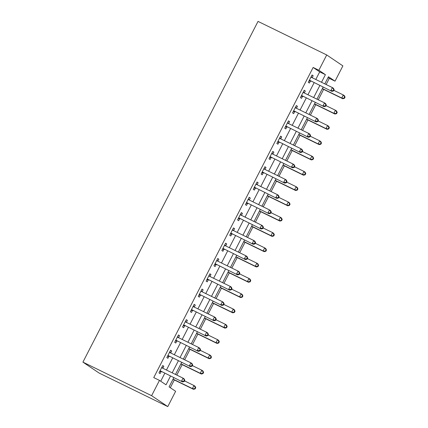 <?xml version="1.0" encoding="UTF-8"?>
<svg xmlns="http://www.w3.org/2000/svg" width="428" height="428" viewBox="0 0 428 428"><rect width="100%" height="100%" fill="white"/><g stroke="black" fill="none" stroke-linecap="round" stroke-linejoin="round"><path stroke-width="0.64" d="M173.821 377.662L169.081 386.88L175.63 391.31L167.771 406.6L99.082 373.039L82.925 362.12L258.031 21.4L326.719 54.961L318.86 70.256L313.135 67.458L153.748 377.592L159.473 380.39L166.027 384.815L170.526 376.052M326.719 54.961L342.882 65.88L335.022 81.17L328.469 76.746L324.804 83.877M326.136 84.525L329.298 78.372L335.022 81.17M170.317 387.715L174.314 379.941M176.807 375.089L182.173 364.651M184.666 359.798L190.032 349.355M192.525 344.503L197.891 334.065M200.384 329.212L205.75 318.769M208.243 313.917L213.609 303.479M216.103 298.626L221.469 288.188M223.962 283.331L229.328 272.893M231.821 268.04L237.187 257.603M239.68 252.745L245.046 242.307M247.539 237.454L252.905 227.017M255.398 222.164L260.764 211.721M263.257 206.868L268.624 196.431M271.117 191.578L276.483 181.135M278.976 176.282L284.342 165.845M286.835 160.992L292.201 150.549M294.694 145.697L300.06 135.259M302.559 130.406L307.919 119.968M310.418 115.111L315.778 104.673M318.277 99.82L323.638 89.382M329.298 78.372L328.062 77.538M160.709 381.225L164.807 373.253M166.46 370.033L172.666 357.963M174.319 354.742L180.525 342.673M182.178 339.447L188.384 327.377M190.037 324.156L196.243 312.087M197.897 308.861L204.103 296.791M205.756 293.571L211.962 281.501M213.615 278.28L219.821 266.205M221.474 262.985L227.68 250.915M229.333 247.694L235.539 235.619M237.192 232.399L243.398 220.329M245.051 217.108L251.257 205.033M252.916 201.813L259.117 189.743M260.775 186.522L266.976 174.453M268.634 171.227L274.835 159.157M276.493 155.936L282.694 143.867M284.353 140.641L290.553 128.571M292.212 125.351L298.412 113.281M300.071 110.06L306.271 97.985M307.93 94.765L314.131 82.695M315.789 79.474L319.689 71.883L313.135 67.458M312.146 77.693L313.162 75.713L312.071 74.975L308.294 82.315L309.39 83.053L310.412 81.063M304.287 92.983L305.303 91.009L304.212 90.271L300.435 97.611L301.526 98.349L302.553 96.359M296.427 108.279L297.444 106.299L296.353 105.561L292.575 112.901L293.667 113.639L294.694 111.649M288.568 123.569L289.585 121.589L288.488 120.857L284.716 128.197L285.808 128.935L286.835 126.945M280.704 138.865L281.72 136.885L280.629 136.147L276.857 143.487L277.949 144.225L278.976 142.235M272.845 154.155L273.861 152.175L272.77 151.442L268.998 158.783L270.089 159.516L271.111 157.525M264.986 169.451L266.002 167.471L264.911 166.733L261.139 174.073L262.23 174.811L263.252 172.821M257.126 184.741L258.143 182.761L257.051 182.023L253.28 189.363L254.371 190.102L255.393 188.111M249.267 200.031L250.284 198.057L249.192 197.319L245.421 204.659L246.512 205.397L247.534 203.407M241.408 215.327L242.425 213.347L241.333 212.609L237.561 219.949L238.653 220.688L239.675 218.697M233.549 230.617L234.565 228.643L233.474 227.905L229.702 235.245L230.794 235.983L231.816 233.993M225.69 245.913L226.706 243.933L225.615 243.195L221.843 250.535L222.935 251.273L223.956 249.283M217.831 261.203L218.847 259.229L217.756 258.491L213.984 265.831L215.075 266.569L216.097 264.579M209.971 276.499L210.988 274.519L209.897 273.781L206.125 281.121L207.216 281.859L208.238 279.869M202.112 291.789L203.129 289.81L202.037 289.077L198.266 296.417L199.357 297.155L200.379 295.165M194.253 307.085L195.27 305.105L194.178 304.367L190.406 311.707L191.498 312.445L192.52 310.455M186.394 322.375L187.411 320.395L186.319 319.663L182.547 327.003L183.639 327.736L184.661 325.745M178.535 337.671L179.551 335.691L178.46 334.953L174.688 342.293L175.78 343.031L176.801 341.041M170.676 352.961L171.692 350.981L170.601 350.243L166.829 357.583L167.92 358.322L168.942 356.331M162.817 368.251L163.833 366.277L162.742 365.539L158.97 372.879L160.061 373.617L161.083 371.627M159.473 380.39L151.614 395.686L82.925 362.12M151.614 395.686L167.771 406.6M323.151 87.098L316.945 99.173M315.292 102.394L309.086 114.463M307.432 117.684L301.226 129.754M299.568 132.98L293.367 145.049M291.709 148.27L285.508 160.34M283.85 163.566L277.649 175.635M275.99 178.856L269.79 190.925M268.131 194.146L261.931 206.221M260.272 209.442L254.072 221.511M252.413 224.732L246.212 236.807M244.554 240.028L238.353 252.097M236.695 255.318L230.494 267.388M228.836 270.614L222.635 282.683M220.976 285.904L214.77 297.974M213.117 301.2L206.911 313.269M205.258 316.49L199.052 328.56M197.399 331.78L191.193 343.855M189.54 347.076L183.334 359.145M181.681 362.366L175.475 374.441M321.514 82.267L325.414 74.681L318.86 70.256M172.184 372.831L178.39 360.761M180.044 357.541L186.25 345.466M187.903 342.245L194.109 330.175M195.762 326.955L201.968 314.88M203.621 311.659L209.827 299.589M211.48 296.369L217.686 284.294M219.339 281.073L225.545 269.003M227.198 265.783L233.404 253.713M235.058 250.487L241.264 238.417M242.917 235.197L249.123 223.127M250.776 219.901L256.982 207.831M258.635 204.611L264.841 192.541M266.5 189.32L272.7 177.246M274.359 174.025L280.559 161.955M282.218 158.734L288.419 146.66M290.077 143.439L296.278 131.369M297.936 128.149L304.137 116.079M305.795 112.853L311.996 100.783M313.654 97.563L319.855 85.493M319.689 71.883L325.414 74.681M311.985 75.141L313.162 75.713M304.126 90.431L305.303 91.009M296.267 105.727L297.444 106.299M288.408 121.017L289.585 121.589M280.549 136.313L281.72 136.885M272.69 151.603L273.861 152.175M264.83 166.893L266.002 167.471M256.971 182.189L258.143 182.761M249.112 197.479L250.284 198.057M241.253 212.775L242.425 213.347M233.388 228.065L234.565 228.643M225.529 243.361L226.706 243.933M217.67 258.651L218.847 259.229M209.811 273.947L210.988 274.519M201.952 289.237L203.129 289.81M194.093 304.533L195.27 305.105M186.234 319.823L187.411 320.395M178.374 335.113L179.551 335.691M170.515 350.409L171.692 350.981M162.656 365.699L163.833 366.277M309.968 80.453L331.898 91.373L309.968 80.453A1.375 1.273 -56 0 0 309.498 80.336L309.321 80.325M333.091 90.666L330.807 90.634L332.374 87.579L333.471 88.312L334.156 89.741L333.722 89.441L333.091 90.666L333.53 90.961L334.156 89.741M311.044 76.965L311.161 77.099A1.375 1.273 -56 0 0 311.541 77.398L332.374 87.579L333.722 89.441M311.06 81.192A1.375 1.273 -56 0 0 310.589 81.074L308.973 80.994M311.22 76.623L312.114 77.677M331.898 91.373L333.53 90.961M322.311 88.73L342.812 98.75L341.721 98.012L343.293 94.952L333.851 90.34M322.396 88.569L341.721 98.012L344.449 98.338L345.075 97.113L344.636 96.819L344.01 98.044M344.636 96.819L343.293 94.952L344.385 95.69L345.075 97.113M344.449 98.338L342.812 98.75M302.109 95.749L324.039 106.668L302.109 95.749A1.375 1.273 -56 0 0 301.638 95.626L301.462 95.621M325.232 105.962L322.947 105.93L324.515 102.87L325.612 103.608L326.296 105.031L325.863 104.737L325.232 105.962L325.671 106.256L326.296 105.031M303.185 92.261L303.297 92.394A1.375 1.273 -56 0 0 303.682 92.689L324.515 102.87L325.863 104.737M303.201 96.487A1.375 1.273 -56 0 0 302.73 96.364L301.114 96.289M303.361 91.918L304.255 92.972M324.039 106.668L325.671 106.256M294.25 111.039L316.18 121.959L294.25 111.039A1.375 1.273 -56 0 0 293.779 110.922L293.603 110.911M317.373 121.252L315.088 121.22L316.656 118.165L317.747 118.898L318.437 120.322L318.004 120.027L317.373 121.252L317.811 121.547L318.437 120.322M295.325 107.551L295.438 107.685A1.375 1.273 -56 0 0 295.823 107.984L316.656 118.165L318.004 120.027M295.341 111.778A1.375 1.273 -56 0 0 294.871 111.66L293.255 111.58M295.502 107.209L296.395 108.263M316.18 121.959L317.811 121.547M286.391 126.335L308.32 137.254L286.391 126.335A1.375 1.273 -56 0 0 285.92 126.212L285.738 126.207M309.514 136.543L307.229 136.516L308.797 133.456L309.888 134.194L310.578 135.617L310.145 135.323L309.514 136.543L309.952 136.842L310.578 135.617M287.466 122.847L287.579 122.98A1.375 1.273 -56 0 0 287.964 123.275L308.797 133.456L310.145 135.323M287.482 127.073A1.375 1.273 -56 0 0 287.011 126.95L285.396 126.875M287.643 122.504L288.536 123.558M308.32 137.254L309.952 136.842M314.452 104.025L334.953 114.041L333.861 113.302L335.434 110.247L325.992 105.63M314.537 103.86L333.861 113.302L336.59 113.629L337.216 112.409L336.777 112.115L336.151 113.334M336.777 112.115L335.434 110.247L336.526 110.986L337.216 112.409M336.59 113.629L334.953 114.041M306.592 119.316L327.094 129.336L326.002 128.598L327.575 125.538L318.132 120.926M306.673 119.155L326.002 128.598L328.725 128.924L329.357 127.699L328.918 127.405L328.292 128.63M328.918 127.405L327.575 125.538L328.667 126.276L329.357 127.699M328.725 128.924L327.094 129.336M298.733 134.611L319.235 144.627L318.143 143.888L319.716 140.833L310.273 136.216M298.814 134.446L318.143 143.888L320.866 144.215L321.498 142.995L321.059 142.695L320.433 143.92M321.059 142.695L319.716 140.833L320.807 141.572L321.498 142.995M320.866 144.215L319.235 144.627M278.532 141.625L300.461 152.545L278.532 141.625A1.375 1.273 -56 0 0 278.061 141.508L277.879 141.497M301.654 151.838L299.37 151.806L300.938 148.746L302.029 149.484L302.719 150.907L302.286 150.613L301.654 151.838L302.093 152.133L302.719 150.907M279.607 138.137L279.719 138.271A1.375 1.273 -56 0 0 280.105 138.57L300.938 148.746L302.286 150.613M279.623 142.364A1.375 1.273 -56 0 0 279.152 142.246L277.537 142.166M279.784 137.795L280.677 138.849M300.461 152.545L302.093 152.133M290.874 149.902L311.375 159.922L310.284 159.184L311.857 156.124L302.414 151.507M290.954 149.741L310.284 159.184L313.007 159.51L313.638 158.285L313.2 157.991L312.574 159.216M313.2 157.991L311.857 156.124L312.948 156.862L313.638 158.285M313.007 159.51L311.375 159.922M270.673 156.921L292.602 167.835L270.673 156.921A1.375 1.273 -56 0 0 270.202 156.798L270.02 156.792M293.795 167.129L291.505 167.102L293.078 164.042L294.17 164.78L294.86 166.203L294.427 165.909L293.795 167.129L294.234 167.423L294.86 166.203M271.748 153.433L271.86 153.561A1.375 1.273 -56 0 0 272.245 153.861L293.078 164.042L294.427 165.909M271.764 157.659A1.375 1.273 -56 0 0 271.293 157.536L269.677 157.461M271.924 153.09L272.818 154.139M292.602 167.835L294.234 167.423M262.813 172.211L284.738 183.131L262.813 172.211A1.375 1.273 -56 0 0 262.337 172.093L262.161 172.083M285.936 182.424L283.646 182.392L285.219 179.332L286.311 180.07L287.001 181.493L286.562 181.199L285.936 182.424L286.375 182.719L287.001 181.493M263.889 168.723L264.001 168.857A1.375 1.273 -56 0 0 264.386 169.151L285.219 179.332L286.562 181.199M263.905 172.949A1.375 1.273 -56 0 0 263.434 172.826L261.818 172.751M264.065 168.381L264.959 169.435M284.738 183.131L286.375 182.719M254.954 187.507L276.879 198.421L254.954 187.507A1.375 1.273 -56 0 0 254.478 187.384L254.302 187.373M278.077 197.715L275.787 197.683L277.36 194.628L278.451 195.366L279.142 196.789L278.703 196.495L278.077 197.715L278.516 198.009L279.142 196.789M256.03 184.013L256.142 184.147A1.375 1.273 -56 0 0 256.527 184.447L277.36 194.628L278.703 196.495M256.046 188.24A1.375 1.273 -56 0 0 255.57 188.122L253.959 188.042M256.206 183.671L257.1 184.725M276.879 198.421L278.516 198.009M247.095 202.797L269.019 213.716L247.095 202.797A1.375 1.273 -56 0 0 246.619 202.679L246.442 202.669M270.218 213.01L267.928 212.978L269.501 209.918L270.592 210.656L271.282 212.079L270.844 211.785L270.218 213.01L270.656 213.305L271.282 212.079M248.17 199.309L248.283 199.443A1.375 1.273 -56 0 0 248.668 199.737L269.501 209.918L270.844 211.785M248.186 203.535A1.375 1.273 -56 0 0 247.71 203.412L246.1 203.337M248.347 198.966L249.24 200.02M269.019 213.716L270.656 213.305M239.236 218.087L261.16 229.007L239.236 218.087A1.375 1.273 -56 0 0 238.76 217.97L238.583 217.959M262.359 228.301L260.069 228.268L261.642 225.214L262.733 225.952L263.423 227.375L262.985 227.075L262.359 228.301L262.792 228.595L263.423 227.375M240.311 214.599L240.424 214.733A1.375 1.273 -56 0 0 240.809 215.033L261.642 225.214L262.985 227.075M240.327 218.826A1.375 1.273 -56 0 0 239.851 218.708L238.241 218.628M240.488 214.257L241.381 215.311M261.16 229.007L262.792 228.595M283.015 165.197L303.516 175.213L302.425 174.474L303.998 171.419L294.555 166.802M283.095 165.031L302.425 174.474L305.148 174.801L305.779 173.575L305.341 173.281L304.715 174.506M305.341 173.281L303.998 171.419L305.089 172.152L305.779 173.575M305.148 174.801L303.516 175.213M275.156 180.488L295.657 190.508L294.566 189.77L296.139 186.71L286.69 182.093M275.236 180.322L294.566 189.77L297.289 190.096L297.92 188.871L297.481 188.577L296.855 189.797M297.481 188.577L296.139 186.71L297.23 187.448L297.92 188.871M297.289 190.096L295.657 190.508M267.297 195.778L287.798 205.798L286.707 205.06L288.279 202L278.831 197.388M267.377 195.617L286.707 205.06L289.43 205.387L290.061 204.161L289.622 203.867L288.996 205.092M289.622 203.867L288.279 202L289.371 202.738L290.061 204.161M289.43 205.387L287.798 205.798M259.438 211.074L279.939 221.089L278.847 220.356L280.42 217.296L270.972 212.679M259.518 210.908L278.847 220.356L281.57 220.682L282.202 219.457L281.763 219.163L281.137 220.383M281.763 219.163L280.42 217.296L281.512 218.034L282.202 219.457M281.57 220.682L279.939 221.089M251.573 226.364L272.08 236.384L270.988 235.646L272.561 232.586L263.113 227.974M251.659 226.203L270.988 235.646L273.711 235.972L274.343 234.747L273.904 234.453L273.278 235.678M273.904 234.453L272.561 232.586L273.653 233.324L274.343 234.747M273.711 235.972L272.08 236.384M231.377 233.383L253.301 244.302L231.377 233.383A1.375 1.273 -56 0 0 230.901 233.26L230.724 233.255M254.5 243.596L252.21 243.564L253.783 240.504L254.874 241.242L255.564 242.665L255.125 242.371L254.5 243.596L254.933 243.89L255.564 242.665M232.452 229.895L232.565 230.029A1.375 1.273 -56 0 0 232.944 230.323L253.783 240.504L255.125 242.371M232.468 234.121A1.375 1.273 -56 0 0 231.992 233.998L230.382 233.923M232.629 229.552L233.522 230.606M253.301 244.302L254.933 243.89M243.714 241.66L264.22 251.675L263.129 250.936L264.702 247.882L255.254 243.264M243.799 241.494L263.129 250.936L265.852 251.263L266.484 250.043L266.045 249.749L265.414 250.969M266.045 249.749L264.702 247.882L265.793 248.62L266.484 250.043M265.852 251.263L264.22 251.675M223.518 248.673L245.442 259.593L223.518 248.673A1.375 1.273 -56 0 0 223.042 248.556L222.865 248.545M246.64 258.887L244.351 258.854L245.923 255.8L247.015 256.533L247.705 257.961L247.266 257.661L246.64 258.887L247.074 259.181L247.705 257.961M224.593 245.185L224.705 245.319A1.375 1.273 -56 0 0 225.085 245.619L245.923 255.8L247.266 257.661M224.609 249.412A1.375 1.273 -56 0 0 224.133 249.294L222.523 249.214M224.77 244.843L225.663 245.897M245.442 259.593L247.074 259.181M235.855 256.95L256.361 266.97L255.27 266.232L256.843 263.172L247.395 258.56M235.94 256.789L255.27 266.232L257.993 266.558L258.624 265.333L258.186 265.039L257.554 266.264M258.186 265.039L256.843 263.172L257.934 263.91L258.624 265.333M257.993 266.558L256.361 266.97M215.659 263.969L237.583 274.888L215.659 263.969A1.375 1.273 -56 0 0 215.182 263.846L215.006 263.841M238.781 274.182L236.491 274.15L238.064 271.09L239.156 271.828L239.846 273.251L239.407 272.957L238.781 274.182L239.215 274.476L239.846 273.251M216.734 260.481L216.846 260.615A1.375 1.273 -56 0 0 217.226 260.909L238.064 271.09L239.407 272.957M216.75 264.707A1.375 1.273 -56 0 0 216.274 264.584L214.663 264.509M216.91 260.138L217.804 261.192M237.583 274.888L239.215 274.476M227.996 272.245L248.502 282.261L247.411 281.522L248.984 278.468L239.536 273.85M228.081 272.08L247.411 281.522L250.134 281.849L250.765 280.629L250.327 280.329L249.695 281.554M250.327 280.329L248.984 278.468L250.075 279.206L250.765 280.629M250.134 281.849L248.502 282.261M207.799 279.259L229.724 290.179L207.799 279.259A1.375 1.273 -56 0 0 207.323 279.142L207.147 279.131M230.922 289.472L228.632 289.44L230.205 286.38L231.297 287.118L231.987 288.542L231.548 288.247L230.922 289.472L231.355 289.767L231.987 288.542M208.875 275.771L208.987 275.905A1.375 1.273 -56 0 0 209.367 276.204L230.205 286.38L231.548 288.247M208.891 279.998A1.375 1.273 -56 0 0 208.415 279.88L206.804 279.8M209.051 275.429L209.945 276.483M229.724 290.179L231.355 289.767M220.136 287.536L240.643 297.556L239.552 296.818L241.125 293.758L231.676 289.146M220.222 287.375L239.552 296.818L242.275 297.144L242.906 295.919L242.467 295.625L241.836 296.85M242.467 295.625L241.125 293.758L242.216 294.496L242.906 295.919M242.275 297.144L240.643 297.556M199.935 294.555L221.865 305.474L199.935 294.555A1.375 1.273 -56 0 0 199.464 294.432L199.288 294.427M223.063 304.763L220.773 304.736L222.346 301.676L223.437 302.414L224.128 303.837L223.689 303.543L223.063 304.763L223.496 305.062L224.128 303.837M201.016 291.067L201.128 291.195A1.375 1.273 -56 0 0 201.508 291.495L222.346 301.676L223.689 303.543M201.032 295.293A1.375 1.273 -56 0 0 200.555 295.17L198.945 295.095M201.192 290.724L202.086 291.778M221.865 305.474L223.496 305.062M212.277 302.831L232.784 312.847L231.692 312.108L233.265 309.053L223.817 304.436M212.363 302.666L231.692 312.108L234.416 312.435L235.042 311.215L234.608 310.915L233.977 312.14M234.608 310.915L233.265 309.053L234.357 309.786L235.042 311.215M234.416 312.435L232.784 312.847M192.076 309.845L214.005 320.765L192.076 309.845A1.375 1.273 -56 0 0 191.605 309.728L191.428 309.717M215.204 320.058L212.914 320.026L214.487 316.966L215.578 317.704L216.268 319.127L215.83 318.833L215.204 320.058L215.637 320.353L216.268 319.127M193.156 306.357L193.269 306.491A1.375 1.273 -56 0 0 193.649 306.79L214.487 316.966L215.83 318.833M193.172 310.584A1.375 1.273 -56 0 0 192.696 310.466L191.086 310.386M193.333 306.015L194.226 307.069M214.005 320.765L215.637 320.353M204.418 318.122L224.925 328.142L223.833 327.404L225.406 324.344L215.958 319.727M204.504 317.961L223.833 327.404L226.556 327.73L227.182 326.505L226.749 326.211L226.118 327.436M226.749 326.211L225.406 324.344L226.498 325.082L227.182 326.505M226.556 327.73L224.925 328.142M196.559 333.412L217.066 343.433L215.974 342.694L217.542 339.639L208.099 335.022M196.645 333.252L215.974 342.694L218.697 343.021L219.323 341.795L218.89 341.501L218.259 342.726M218.89 341.501L217.542 339.639L218.638 340.372L219.323 341.795M218.697 343.021L217.066 343.433M184.217 325.141L206.146 336.055L184.217 325.141A1.375 1.273 -56 0 0 183.746 325.018L183.569 325.013M207.345 335.349L205.055 335.322L206.628 332.262L207.719 333L208.409 334.423L207.971 334.129L207.345 335.349L207.778 335.643L208.409 334.423M185.297 321.647L185.41 321.781A1.375 1.273 -56 0 0 185.789 322.081L206.628 332.262L207.971 334.129M185.308 325.879A1.375 1.273 -56 0 0 184.837 325.756L183.227 325.681M185.474 321.305L186.367 322.359M206.146 336.055L207.778 335.643M176.357 340.431L198.287 351.351L176.357 340.431A1.375 1.273 -56 0 0 175.887 340.314L175.71 340.303M199.48 350.644L197.196 350.612L198.769 347.552L199.86 348.29L200.55 349.713L200.111 349.419L199.48 350.644L199.919 350.939L200.55 349.713M177.438 336.943L177.55 337.077A1.375 1.273 -56 0 0 177.93 337.371L198.769 347.552L200.111 349.419M177.449 341.17A1.375 1.273 -56 0 0 176.978 341.046L175.368 340.972M177.615 336.601L178.508 337.655M198.287 351.351L199.919 350.939M188.7 348.708L209.206 358.728L208.115 357.99L209.683 354.93L200.24 350.313M188.785 348.542L208.115 357.99L210.838 358.316L211.464 357.091L211.031 356.797L210.399 358.017M211.031 356.797L209.683 354.93L210.779 355.668L211.464 357.091M210.838 358.316L209.206 358.728M168.498 355.727L190.428 366.641L168.498 355.727A1.375 1.273 -56 0 0 168.027 355.604L167.851 355.593M191.621 365.935L189.337 365.903L190.909 362.848L192.001 363.586L192.691 365.009L192.252 364.715L191.621 365.935L192.06 366.229L192.691 365.009M169.579 352.233L169.691 352.367A1.375 1.273 -56 0 0 170.071 352.667L190.909 362.848L192.252 364.715M169.59 356.46A1.375 1.273 -56 0 0 169.119 356.342L167.509 356.262M169.756 351.891L170.644 352.945M190.428 366.641L192.06 366.229M180.841 363.998L201.347 374.019L200.256 373.28L201.823 370.22L192.381 365.608M180.926 363.837L200.256 373.28L202.979 373.607L203.605 372.381L203.172 372.087L202.54 373.312M203.172 372.087L201.823 370.22L202.915 370.958L203.605 372.381M202.979 373.607L201.347 374.019M160.639 371.017L182.569 381.937L160.639 371.017A1.375 1.273 -56 0 0 160.168 370.899L159.992 370.889M183.762 381.23L181.477 381.198L183.05 378.138L184.142 378.876L184.832 380.299L184.393 380.005L183.762 381.23L184.201 381.525L184.832 380.299M161.72 367.529L161.832 367.663A1.375 1.273 -56 0 0 162.212 367.957L183.05 378.138L184.393 380.005M161.731 371.755A1.375 1.273 -56 0 0 161.26 371.632L159.649 371.558M161.891 367.187L162.784 368.24M182.569 381.937L184.201 381.525M172.982 379.294L193.488 389.309L192.397 388.576L193.964 385.516L184.522 380.899M173.067 379.128L192.397 388.576L195.12 388.897L195.746 387.677L195.312 387.383L194.681 388.603M195.312 387.383L193.964 385.516L195.056 386.254L195.746 387.677M195.12 388.897L193.488 389.309M311.161 77.099L311.75 77.5M309.498 80.336L310.589 81.074M303.297 92.394L303.891 92.79M301.638 95.626L302.73 96.364M295.438 107.685L296.032 108.086M293.779 110.922L294.871 111.66M287.579 122.98L288.172 123.376M285.92 126.212L287.011 126.95M279.719 138.271L280.313 138.672M278.061 141.508L279.152 142.246M271.86 153.561L272.454 153.962M270.202 156.798L271.293 157.536M264.001 168.857L264.595 169.258M262.337 172.093L263.434 172.826M256.142 184.147L256.736 184.548M254.478 187.384L255.57 188.122M248.283 199.443L248.877 199.844M246.619 202.679L247.71 203.412M240.424 214.733L241.018 215.134M238.76 217.97L239.851 218.708M232.565 230.029L233.158 230.424M230.901 233.26L231.992 233.998M224.705 245.319L225.299 245.72M223.042 248.556L224.133 249.294M216.846 260.615L217.44 261.01M215.182 263.846L216.274 264.584M208.987 275.905L209.581 276.306M207.323 279.142L208.415 279.88M201.128 291.195L201.722 291.596M199.464 294.432L200.555 295.17M193.269 306.491L193.857 306.892M191.605 309.728L192.696 310.466M185.41 321.781L185.998 322.182M183.746 325.018L184.837 325.756M177.55 337.077L178.139 337.478M175.887 340.314L176.978 341.046M169.691 352.367L170.28 352.768M168.027 355.604L169.119 356.342M161.832 367.663L162.421 368.059M160.168 370.899L161.26 371.632"/></g></svg>

